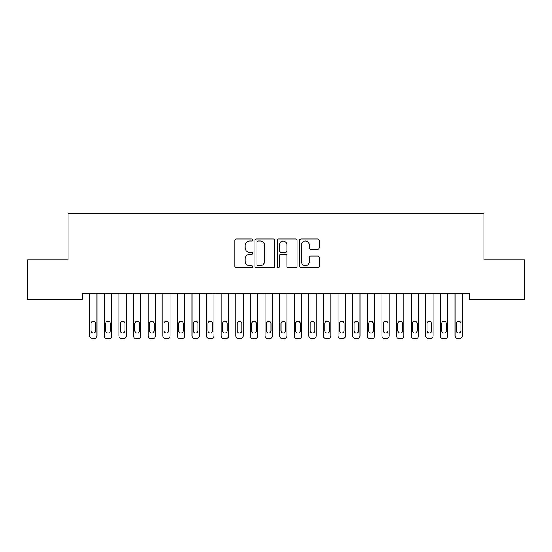 <?xml version="1.0" encoding="UTF-8"?>
<svg xmlns="http://www.w3.org/2000/svg" width="552" height="552" viewBox="0 0 552 552"><rect width="100%" height="100%" fill="white"/><g stroke="black" fill="none" stroke-linecap="round" stroke-linejoin="round"><path stroke-width="0.83" d="M252.623 239.996A1.007 1.007 0 0 0 251.615 238.995L236.38 238.995A1.435 1.435 0 0 0 234.945 240.43L234.945 266.243A1.435 1.435 0 0 0 236.38 267.679L251.615 267.679A1.007 1.007 0 0 0 252.623 266.678A1.007 1.007 0 0 0 251.615 265.671L249.649 265.671A4.588 4.588 0 0 1 245.053 261.082L245.053 258.929A4.588 4.588 0 0 1 249.649 254.341L251.615 254.341A1.007 1.007 0 0 0 252.623 253.34A1.007 1.007 0 0 0 251.615 252.333L249.649 252.333A4.588 4.588 0 0 1 245.053 247.744L245.053 245.592A4.588 4.588 0 0 1 249.649 241.003L251.615 241.003A1.007 1.007 0 0 0 252.623 239.996M317.917 249.104A1.435 1.435 0 0 0 319.353 247.669L319.353 240.43A1.435 1.435 0 0 0 317.917 238.995L300.992 238.995A1.435 1.435 0 0 0 299.557 240.43L299.557 266.243A1.435 1.435 0 0 0 300.992 267.679L317.917 267.679A1.435 1.435 0 0 0 319.353 266.243L319.353 257.494A1.435 1.435 0 0 0 317.917 256.059L310.672 256.059A1.435 1.435 0 0 0 309.237 257.494L309.237 261.834A3.836 3.836 0 0 1 305.401 265.671A3.836 3.836 0 0 1 301.565 261.834L301.565 244.84A3.836 3.836 0 0 1 305.401 241.003A3.836 3.836 0 0 1 309.237 244.84L309.237 247.669A1.435 1.435 0 0 0 310.672 249.104L317.917 249.104M469.31 293.519L82.69 293.519L82.69 299.363L27.6 299.363L27.6 259.909L68.075 259.909L68.075 213.155L483.925 213.155L483.925 259.909L524.4 259.909L524.4 299.363L469.31 299.363L469.31 293.519M274.744 240.43A1.435 1.435 0 0 0 273.309 238.995L256.383 238.995A1.435 1.435 0 0 0 254.955 240.43L254.955 266.243A1.435 1.435 0 0 0 256.383 267.679L273.309 267.679A1.435 1.435 0 0 0 274.744 266.243L274.744 240.43M278.691 238.995L295.617 238.995A1.435 1.435 0 0 1 297.045 240.43L297.045 266.243A1.435 1.435 0 0 1 295.617 267.679L288.372 267.679A1.435 1.435 0 0 1 286.936 266.243L286.936 255.776A1.435 1.435 0 0 0 285.501 254.341L280.699 254.341A1.435 1.435 0 0 0 279.264 255.776L279.264 266.678A1.007 1.007 0 0 1 278.256 267.679A1.007 1.007 0 0 1 277.256 266.678L277.256 240.43A1.435 1.435 0 0 1 278.691 238.995M257.963 241.003A1.007 1.007 0 0 0 256.963 242.004L256.963 264.67A1.007 1.007 0 0 0 257.963 265.671L260.047 265.671A4.588 4.588 0 0 0 264.636 261.082L264.636 245.592A4.588 4.588 0 0 0 260.047 241.003L257.963 241.003M286.936 244.909A3.836 3.836 0 0 0 283.1 241.072A3.836 3.836 0 0 0 279.264 244.909L279.264 250.898A1.435 1.435 0 0 0 280.699 252.333L285.501 252.333A1.435 1.435 0 0 0 286.936 250.898L286.936 244.909M97.007 293.519L97.007 335.92A2.926 2.926 0 0 1 94.081 338.845L92.626 338.845A2.926 2.926 0 0 1 89.7 335.92L89.7 293.519M95.689 330.662L95.689 323.651A2.339 2.339 0 0 0 93.35 321.312A2.339 2.339 0 0 0 91.018 323.651L91.018 330.662A2.339 2.339 0 0 0 93.35 333.001A2.339 2.339 0 0 0 95.689 330.662M111.614 293.519L111.614 335.92A2.926 2.926 0 0 1 108.696 338.845L107.233 338.845A2.926 2.926 0 0 1 104.314 335.92L104.314 293.519M110.303 330.662L110.303 323.651A2.339 2.339 0 0 0 107.964 321.312A2.339 2.339 0 0 0 105.625 323.651L105.625 330.662A2.339 2.339 0 0 0 107.964 333.001A2.339 2.339 0 0 0 110.303 330.662M126.229 293.519L126.229 335.92A2.926 2.926 0 0 1 123.31 338.845L121.847 338.845A2.926 2.926 0 0 1 118.921 335.92L118.921 293.519M124.918 330.662L124.918 323.651A2.339 2.339 0 0 0 122.578 321.312A2.339 2.339 0 0 0 120.239 323.651L120.239 330.662A2.339 2.339 0 0 0 122.578 333.001A2.339 2.339 0 0 0 124.918 330.662M140.843 293.519L140.843 335.92A2.926 2.926 0 0 1 137.917 338.845L136.454 338.845A2.926 2.926 0 0 1 133.536 335.92L133.536 293.519M139.525 330.662L139.525 323.651A2.339 2.339 0 0 0 137.186 321.312A2.339 2.339 0 0 0 134.854 323.651L134.854 330.662A2.339 2.339 0 0 0 137.186 333.001A2.339 2.339 0 0 0 139.525 330.662M155.45 293.519L155.45 335.92A2.926 2.926 0 0 1 152.531 338.845L151.069 338.845A2.926 2.926 0 0 1 148.15 335.92L148.15 293.519M154.139 330.662L154.139 323.651A2.339 2.339 0 0 0 151.8 321.312A2.339 2.339 0 0 0 149.461 323.651L149.461 330.662A2.339 2.339 0 0 0 151.8 333.001A2.339 2.339 0 0 0 154.139 330.662M170.064 293.519L170.064 335.92A2.926 2.926 0 0 1 167.146 338.845L165.683 338.845A2.926 2.926 0 0 1 162.757 335.92L162.757 293.519M168.746 330.662L168.746 323.651A2.339 2.339 0 0 0 166.414 321.312A2.339 2.339 0 0 0 164.075 323.651L164.075 330.662A2.339 2.339 0 0 0 166.414 333.001A2.339 2.339 0 0 0 168.746 330.662M184.678 293.519L184.678 335.92A2.926 2.926 0 0 1 181.753 338.845L180.29 338.845A2.926 2.926 0 0 1 177.371 335.92L177.371 293.519M183.361 330.662L183.361 323.651A2.339 2.339 0 0 0 181.022 321.312A2.339 2.339 0 0 0 178.682 323.651L178.682 330.662A2.339 2.339 0 0 0 181.022 333.001A2.339 2.339 0 0 0 183.361 330.662M199.286 293.519L199.286 335.92A2.926 2.926 0 0 1 196.367 338.845L194.904 338.845A2.926 2.926 0 0 1 191.986 335.92L191.986 293.519M197.975 330.662L197.975 323.651A2.339 2.339 0 0 0 195.636 321.312A2.339 2.339 0 0 0 193.297 323.651L193.297 330.662A2.339 2.339 0 0 0 195.636 333.001A2.339 2.339 0 0 0 197.975 330.662M213.9 293.519L213.9 335.92A2.926 2.926 0 0 1 210.974 338.845L209.518 338.845A2.926 2.926 0 0 1 206.593 335.92L206.593 293.519M212.582 330.662L212.582 323.651A2.339 2.339 0 0 0 210.25 321.312A2.339 2.339 0 0 0 207.911 323.651L207.911 330.662A2.339 2.339 0 0 0 210.25 333.001A2.339 2.339 0 0 0 212.582 330.662M228.514 293.519L228.514 335.92A2.926 2.926 0 0 1 225.589 338.845L224.126 338.845A2.926 2.926 0 0 1 221.207 335.92L221.207 293.519M227.196 330.662L227.196 323.651A2.339 2.339 0 0 0 224.857 321.312A2.339 2.339 0 0 0 222.518 323.651L222.518 330.662A2.339 2.339 0 0 0 224.857 333.001A2.339 2.339 0 0 0 227.196 330.662M243.121 293.519L243.121 335.92A2.926 2.926 0 0 1 240.203 338.845L238.74 338.845A2.926 2.926 0 0 1 235.814 335.92L235.814 293.519M241.81 330.662L241.81 323.651A2.339 2.339 0 0 0 239.471 321.312A2.339 2.339 0 0 0 237.132 323.651L237.132 330.662A2.339 2.339 0 0 0 239.471 333.001A2.339 2.339 0 0 0 241.81 330.662M257.736 293.519L257.736 335.92A2.926 2.926 0 0 1 254.81 338.845L253.354 338.845A2.926 2.926 0 0 1 250.429 335.92L250.429 293.519M256.418 330.662L256.418 323.651A2.339 2.339 0 0 0 254.086 321.312A2.339 2.339 0 0 0 251.746 323.651L251.746 330.662A2.339 2.339 0 0 0 254.086 333.001A2.339 2.339 0 0 0 256.418 330.662M272.35 293.519L272.35 335.92A2.926 2.926 0 0 1 269.424 338.845L267.962 338.845A2.926 2.926 0 0 1 265.043 335.92L265.043 293.519M271.032 330.662L271.032 323.651A2.339 2.339 0 0 0 268.693 321.312A2.339 2.339 0 0 0 266.354 323.651L266.354 330.662A2.339 2.339 0 0 0 268.693 333.001A2.339 2.339 0 0 0 271.032 330.662M286.957 293.519L286.957 335.92A2.926 2.926 0 0 1 284.038 338.845L282.576 338.845A2.926 2.926 0 0 1 279.65 335.92L279.65 293.519M285.646 330.662L285.646 323.651A2.339 2.339 0 0 0 283.307 321.312A2.339 2.339 0 0 0 280.968 323.651L280.968 330.662A2.339 2.339 0 0 0 283.307 333.001A2.339 2.339 0 0 0 285.646 330.662M301.571 293.519L301.571 335.92A2.926 2.926 0 0 1 298.646 338.845L297.19 338.845A2.926 2.926 0 0 1 294.264 335.92L294.264 293.519M300.253 330.662L300.253 323.651A2.339 2.339 0 0 0 297.914 321.312A2.339 2.339 0 0 0 295.582 323.651L295.582 330.662A2.339 2.339 0 0 0 297.914 333.001A2.339 2.339 0 0 0 300.253 330.662M316.186 293.519L316.186 335.92A2.926 2.926 0 0 1 313.26 338.845L311.797 338.845A2.926 2.926 0 0 1 308.878 335.92L308.878 293.519M314.868 330.662L314.868 323.651A2.339 2.339 0 0 0 312.529 321.312A2.339 2.339 0 0 0 310.19 323.651L310.19 330.662A2.339 2.339 0 0 0 312.529 333.001A2.339 2.339 0 0 0 314.868 330.662M330.793 293.519L330.793 335.92A2.926 2.926 0 0 1 327.874 338.845L326.411 338.845A2.926 2.926 0 0 1 323.486 335.92L323.486 293.519M329.482 330.662L329.482 323.651A2.339 2.339 0 0 0 327.143 321.312A2.339 2.339 0 0 0 324.804 323.651L324.804 330.662A2.339 2.339 0 0 0 327.143 333.001A2.339 2.339 0 0 0 329.482 330.662M345.407 293.519L345.407 335.92A2.926 2.926 0 0 1 342.481 338.845L341.026 338.845A2.926 2.926 0 0 1 338.1 335.92L338.1 293.519M344.089 330.662L344.089 323.651A2.339 2.339 0 0 0 341.75 321.312A2.339 2.339 0 0 0 339.418 323.651L339.418 330.662A2.339 2.339 0 0 0 341.75 333.001A2.339 2.339 0 0 0 344.089 330.662M360.014 293.519L360.014 335.92A2.926 2.926 0 0 1 357.096 338.845L355.633 338.845A2.926 2.926 0 0 1 352.714 335.92L352.714 293.519M358.703 330.662L358.703 323.651A2.339 2.339 0 0 0 356.364 321.312A2.339 2.339 0 0 0 354.025 323.651L354.025 330.662A2.339 2.339 0 0 0 356.364 333.001A2.339 2.339 0 0 0 358.703 330.662M374.629 293.519L374.629 335.92A2.926 2.926 0 0 1 371.71 338.845L370.247 338.845A2.926 2.926 0 0 1 367.322 335.92L367.322 293.519M373.318 330.662L373.318 323.651A2.339 2.339 0 0 0 370.978 321.312A2.339 2.339 0 0 0 368.639 323.651L368.639 330.662A2.339 2.339 0 0 0 370.978 333.001A2.339 2.339 0 0 0 373.318 330.662M389.243 293.519L389.243 335.92A2.926 2.926 0 0 1 386.317 338.845L384.854 338.845A2.926 2.926 0 0 1 381.936 335.92L381.936 293.519M387.925 330.662L387.925 323.651A2.339 2.339 0 0 0 385.586 321.312A2.339 2.339 0 0 0 383.254 323.651L383.254 330.662A2.339 2.339 0 0 0 385.586 333.001A2.339 2.339 0 0 0 387.925 330.662M403.85 293.519L403.85 335.92A2.926 2.926 0 0 1 400.931 338.845L399.469 338.845A2.926 2.926 0 0 1 396.55 335.92L396.55 293.519M402.539 330.662L402.539 323.651A2.339 2.339 0 0 0 400.2 321.312A2.339 2.339 0 0 0 397.861 323.651L397.861 330.662A2.339 2.339 0 0 0 400.2 333.001A2.339 2.339 0 0 0 402.539 330.662M418.464 293.519L418.464 335.92A2.926 2.926 0 0 1 415.546 338.845L414.083 338.845A2.926 2.926 0 0 1 411.157 335.92L411.157 293.519M417.146 330.662L417.146 323.651A2.339 2.339 0 0 0 414.814 321.312A2.339 2.339 0 0 0 412.475 323.651L412.475 330.662A2.339 2.339 0 0 0 414.814 333.001A2.339 2.339 0 0 0 417.146 330.662M433.078 293.519L433.078 335.92A2.926 2.926 0 0 1 430.153 338.845L428.69 338.845A2.926 2.926 0 0 1 425.771 335.92L425.771 293.519M431.761 330.662L431.761 323.651A2.339 2.339 0 0 0 429.421 321.312A2.339 2.339 0 0 0 427.082 323.651L427.082 330.662A2.339 2.339 0 0 0 429.421 333.001A2.339 2.339 0 0 0 431.761 330.662M447.686 293.519L447.686 335.92A2.926 2.926 0 0 1 444.767 338.845L443.304 338.845A2.926 2.926 0 0 1 440.386 335.92L440.386 293.519M446.375 330.662L446.375 323.651A2.339 2.339 0 0 0 444.036 321.312A2.339 2.339 0 0 0 441.697 323.651L441.697 330.662A2.339 2.339 0 0 0 444.036 333.001A2.339 2.339 0 0 0 446.375 330.662M462.3 293.519L462.3 335.92A2.926 2.926 0 0 1 459.374 338.845L457.918 338.845A2.926 2.926 0 0 1 454.993 335.92L454.993 293.519M460.982 330.662L460.982 323.651A2.339 2.339 0 0 0 458.65 321.312A2.339 2.339 0 0 0 456.311 323.651L456.311 330.662A2.339 2.339 0 0 0 458.65 333.001A2.339 2.339 0 0 0 460.982 330.662"/></g></svg>
